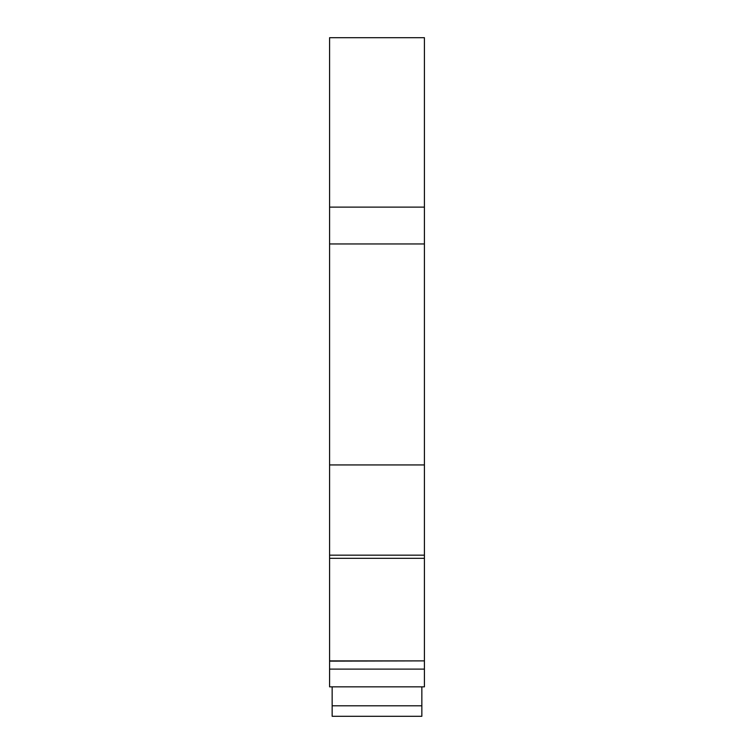 <?xml version="1.0" encoding="UTF-8"?>
<svg xmlns="http://www.w3.org/2000/svg" width="754" height="754" viewBox="0 0 754 754"><rect width="100%" height="100%" fill="white"/><g stroke="black" fill="none" stroke-linecap="round" stroke-linejoin="round"><path stroke-width="1.13" d="M424.417 558.318L424.417 660.881L329.583 660.881L329.583 558.318L424.417 558.318L424.417 555.17L329.583 555.17L329.583 464.935L424.417 464.935L424.417 37.7L329.583 37.7L329.583 207.124L424.417 207.124M329.583 464.935L329.583 243.947L424.417 243.947M424.417 661.135L424.417 669.109L329.583 669.109L329.583 661.135L424.417 660.881M421.844 686.837L421.844 705.81L332.156 705.81L332.156 686.837M332.156 705.81L332.156 716.3L421.844 716.3L421.844 705.81M329.583 669.109L329.583 686.837L424.417 686.837L424.417 669.109M424.417 555.17L424.417 464.935M329.583 243.947L329.583 207.124M329.583 558.318L329.583 555.17"/></g></svg>
